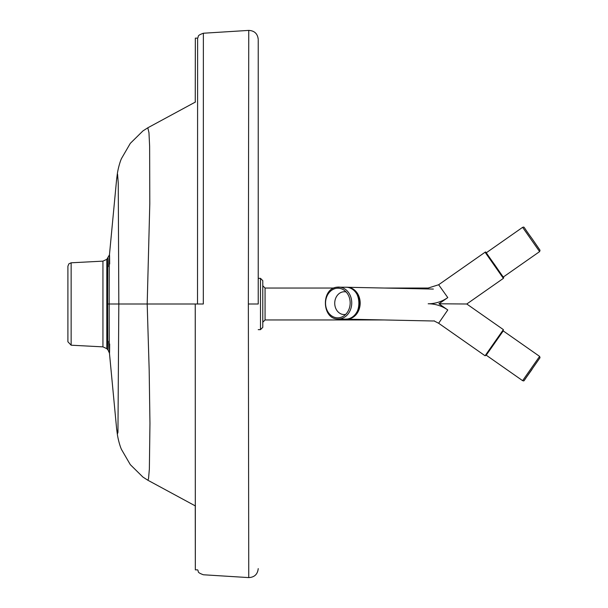 <?xml version="1.0" encoding="UTF-8"?>
<svg xmlns="http://www.w3.org/2000/svg" width="608" height="608" viewBox="0 0 608 608"><rect width="100%" height="100%" fill="white"/><g stroke="black" fill="none" stroke-linecap="round" stroke-linejoin="round"><path stroke-width="0.91" d="M71.144 345.2L67.906 341.78L67.906 266.22L68.864 263.849L71.144 262.8L71.144 345.2L102.942 346.864L106.81 348.665L107.966 349.904L109.448 353.134L116.592 428.412L117.488 433.74L117.952 432.334L118.818 304L147.189 304L149.796 203.65L149.629 146.224L148.96 132.704L147.812 127.794L142.91 130.94L130.31 143.351L121.547 158.445C119.92 161.758 117.861 169.533 117.26 174.405L116.592 179.596L117.564 174.154L118.256 183.206L118.818 304L109.189 304C109.128 342.54 109.47 368.22 109.668 343.968M258.225 304L258.225 40.052L258.225 304L248.353 304L248.748 577.6C254.456 577.296 257.617 574.302 258.225 568.609M197.516 304L197.615 38.137L195.335 38.137L195.252 102.114L195.335 46.071M195.244 304L195.335 569.863L195.236 304M248.748 577.6L203.368 574.765C196.179 572.098 199.143 571.748 197.615 569.863L195.335 569.863L195.252 505.886L195.335 561.929M195.464 505.993L147.812 480.206L148.512 478.8L149.363 469.042L149.956 423.358L149.18 370.135L147.189 304L195.533 304L153.528 304M109.668 264.032C109.47 239.78 109.128 265.453 109.189 304L107.662 304C107.601 339.583 107.958 363.774 108.171 341.324M108.171 266.676C107.958 244.234 107.601 268.409 107.662 304M262.778 303.673L262.778 280.638L260.498 278.358L260.498 329.642L262.778 327.362L262.778 303.673M522.614 380.661L486.21 355.171L503.204 330.896L539.608 356.387L522.614 380.661C524.81 381.072 522.28 382.576 532.046 369.368L524.202 380.38L540.026 357.717L539.608 356.387M438.953 303.78L447.784 309.958A34.192 34.185 -0 0 0 428.176 303.78A34.192 34.185 -0 0 0 447.784 297.593L438.953 303.78L466.769 304L503.386 329.635L485.085 355.771L486.233 355.186L503.226 330.912L503.386 329.635M339.12 317.741A14.812 12.304 91.2 0 1 325.614 304.654A14.812 12.304 91.2 0 1 336.589 288.291A14.812 12.304 91.2 0 1 343.642 289.887A14.812 12.304 91.2 0 1 350.162 303.278A14.812 12.304 91.2 0 1 343.079 316.38A14.812 12.304 91.2 0 1 339.12 317.741M345.663 314.397A11.4 9.47 91.2 0 1 345.177 314.473A11.4 9.47 91.2 0 1 334.78 304.41A11.4 9.47 91.2 0 1 343.224 291.825A11.4 9.47 91.2 0 1 346.134 291.977M434.37 320.88A15.952 13.254 91.2 0 1 432.668 320.978L346.59 319.162A15.952 13.254 -88.8 0 0 348.293 319.063A15.952 13.254 -88.8 0 0 360.172 302.465A15.952 13.254 -88.8 0 0 347.267 287.257A15.952 13.254 -88.8 0 0 346.758 287.257L433.344 289.074M249.766 304L248.672 304M258.225 39.391C257.617 33.698 254.456 30.704 248.748 30.4L248.353 304M71.144 262.8L102.942 261.136L106.81 259.335L106.81 348.665M102.942 261.136L102.942 346.864M195.54 304L203.315 304L203.376 33.592L203.315 304M428.176 288.967L428.176 288.048L384.628 288.048M262.778 322.232L265.058 319.952L265.058 288.048L333.959 288.048M539.608 251.613L522.614 227.339C524.81 226.928 522.28 225.424 532.046 238.632L540.026 250.283L539.608 251.613L503.226 277.088M485.085 355.771L438.634 323.251L447.784 309.958M447.784 297.593L438.634 284.749L485.085 252.229L503.386 278.365C503.188 276.199 506.814 282.553 494.707 264.754L503.53 277.567M539.889 250.025L532.046 238.632M346.248 287.234A15.952 13.254 91.2 0 1 359.153 302.442A15.952 13.254 91.2 0 1 347.274 319.04C363.386 317.885 362.376 286.588 346.248 287.234L337.075 287.174C320.826 288.42 321.837 319.534 338.154 318.98A15.952 13.254 -88.8 0 0 339.857 318.881A15.952 13.254 -88.8 0 0 351.736 302.282A15.952 13.254 -88.8 0 0 338.823 287.075A15.952 13.254 -88.8 0 0 337.128 287.174M345.572 319.139L347.29 319.04A15.952 13.254 91.2 0 1 345.572 319.139L338.154 318.98M346.081 319.139A15.952 13.254 -88.8 0 0 346.59 319.162L346.081 319.139M351.295 288.542A15.61 12.966 91.2 0 1 359.7 303.476A15.61 12.966 91.2 0 1 350.672 318.045M195.464 102.007L147.812 127.794M106.81 259.335L109.448 254.866L116.592 179.588M147.812 480.206L142.91 477.06L130.31 464.649L121.547 449.555C119.92 446.242 117.861 438.467 117.26 433.595L116.592 428.404M248.748 30.4L203.368 33.235C196.179 35.902 199.143 36.252 197.615 38.137M258.225 329.642L260.498 329.642M485.085 252.229C485.99 251.636 484.584 250.754 494.707 264.754M466.777 304L503.386 278.365M486.233 252.814L522.614 227.339M258.225 278.358L260.498 278.358M265.058 288.048L262.778 285.768M265.058 319.952L384.294 319.952M438.634 323.251L434.036 320.918M438.634 284.749L428.176 288.048"/></g></svg>
